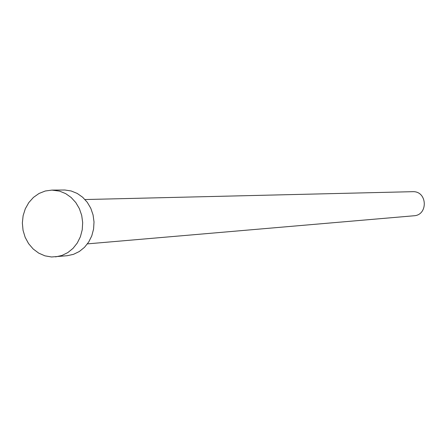 <?xml version="1.0" encoding="UTF-8"?>
<svg xmlns="http://www.w3.org/2000/svg" width="447" height="447" viewBox="0 0 447 447"><rect width="100%" height="100%" fill="white"/><g stroke="black" fill="none" stroke-linecap="round" stroke-linejoin="round"><path stroke-width="0.67" d="M85.003 199.541L413.218 191.668C427.505 191.495 428.176 215.186 413.9 215.778L87.439 243.872M51.897 190.109L64.854 190.003L71.196 190.981L77.225 193.428L82.661 197.25L87.249 202.267L90.775 208.246L93.065 214.912L94.015 221.952L93.585 229.037L91.786 235.832L88.707 242.023L84.494 247.325L79.354 251.488L73.515 254.326L67.262 255.712L51.528 256.98L44.935 255.84L38.721 253.131L33.184 248.99L28.586 243.626L25.155 237.296L23.043 230.306L22.35 222.992L23.115 215.705L25.3 208.794L28.804 202.592L33.452 197.395L39.04 193.467L45.287 190.998L51.897 190.109L59.54 191.115L65.653 193.607L71.162 197.49L75.817 202.586L79.387 208.66L81.712 215.432L82.678 222.584L82.237 229.78L80.415 236.686L77.297 242.978L73.029 248.364L67.821 252.589L61.904 255.472L55.568 256.88"/></g></svg>
